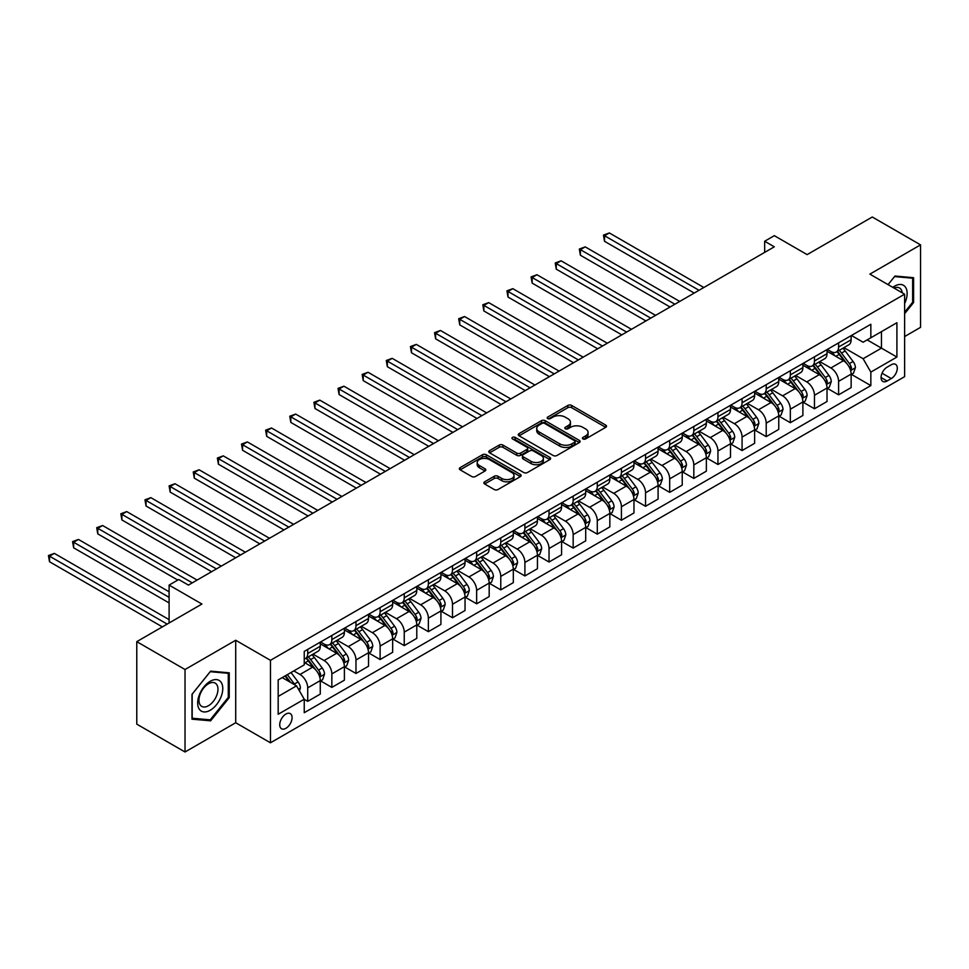 <?xml version="1.0" encoding="UTF-8"?>
<svg xmlns="http://www.w3.org/2000/svg" width="969" height="969" viewBox="0 0 969 969"><rect width="100%" height="100%" fill="white"/><g stroke="black" fill="none" stroke-linecap="round" stroke-linejoin="round"><path stroke-width="1.45" d="M582.963 438.945A1.877 1.078 0 0 0 585.615 438.945L605.746 427.317A2.677 1.55 0 0 0 606.533 426.227A2.677 1.55 0 0 0 605.746 425.137L571.637 405.442A2.677 1.55 0 0 0 567.846 405.442L547.715 417.07A1.877 1.078 0 0 0 547.17 417.833A1.877 1.078 0 0 0 547.715 418.596A1.877 1.078 0 0 0 550.368 418.596L552.972 417.094A8.576 4.954 0 0 1 565.097 417.094L567.943 418.729A8.576 4.954 0 0 1 570.45 422.23A8.576 4.954 0 0 1 567.943 425.73L565.339 427.244A1.877 1.078 0 0 0 564.794 428.007A1.877 1.078 0 0 0 565.339 428.77A1.877 1.078 0 0 0 567.991 428.77L570.596 427.268A8.576 4.954 0 0 1 582.72 427.268L585.567 428.904A8.576 4.954 0 0 1 588.074 432.404A8.576 4.954 0 0 1 585.567 435.905L582.963 437.419A1.877 1.078 0 0 0 582.417 438.182A1.877 1.078 0 0 0 582.963 438.945L582.963 437.419M285.903 728.313A8.733 5.039 120 0 0 291.608 720.609A8.733 5.039 120 0 0 290.264 713.608A8.733 5.039 120 0 0 285.903 714.044A8.733 5.039 120 0 0 280.198 721.748A8.733 5.039 120 0 0 281.531 728.749A8.733 5.039 120 0 0 285.903 728.313M484.657 481.799A2.677 1.55 0 0 0 483.882 482.901A2.677 1.55 0 0 0 484.657 483.991L494.226 489.515A2.677 1.55 0 0 0 498.018 489.515L520.377 476.603A2.677 1.55 0 0 0 521.165 475.513A2.677 1.55 0 0 0 520.377 474.422L486.268 454.727A2.677 1.55 0 0 0 482.489 454.727L460.13 467.639A2.677 1.55 0 0 0 459.342 468.73A2.677 1.55 0 0 0 460.13 469.82L471.685 476.494A2.677 1.55 0 0 0 475.476 476.494L485.045 470.97A2.677 1.55 0 0 0 485.832 469.88A2.677 1.55 0 0 0 485.045 468.79L479.304 465.471A7.171 4.142 0 0 1 477.208 462.552A7.171 4.142 0 0 1 481.629 458.725A7.171 4.142 0 0 1 489.442 459.621L511.898 472.581A7.171 4.142 0 0 1 514.006 475.513A7.171 4.142 0 0 1 509.573 479.34A7.171 4.142 0 0 1 501.76 478.444L498.018 476.276A2.677 1.55 0 0 0 494.226 476.276L484.657 481.799L484.657 483.991L494.226 478.504L494.226 476.276M904.622 336.546L920.55 327.352L920.55 244.866L872.282 217.008L807.129 254.617L774.316 235.673L764.662 241.245L774.316 246.816L188.41 585.094L178.756 579.51L169.103 585.094L169.103 622.982M185.031 669.518L185.031 751.992L235.709 722.741L235.709 640.255L185.031 669.518L136.774 641.648L201.927 604.038L169.103 585.094M235.709 640.255L270.46 660.325L904.622 294.188L904.622 376.662L270.46 742.799L270.46 660.325M920.55 244.866L869.871 274.13L904.622 294.188M553.166 455.491A2.677 1.55 0 0 0 556.957 455.491L579.317 442.579A2.677 1.55 0 0 0 580.104 441.489A2.677 1.55 0 0 0 579.317 440.398L545.208 420.703A2.677 1.55 0 0 0 541.417 420.703L519.057 433.615A2.677 1.55 0 0 0 518.27 434.706A2.677 1.55 0 0 0 519.057 435.796L553.166 455.491M513.267 439.357A1.877 1.078 0 0 1 515.169 439.611L515.169 437.382L549.847 457.404A2.677 1.55 0 0 1 550.634 458.507A2.677 1.55 0 0 1 549.847 459.597L527.487 472.509A2.677 1.55 0 0 1 523.696 472.509L489.587 452.814L489.587 450.621A2.677 1.55 0 0 0 488.8 451.724A2.677 1.55 0 0 0 489.587 452.814M489.587 450.621L499.156 445.098A2.677 1.55 0 0 1 502.947 445.098L516.78 453.092A2.677 1.55 0 0 0 520.571 453.092L526.918 449.422A2.677 1.55 0 0 0 527.705 448.332A2.677 1.55 0 0 0 526.918 447.23L512.516 438.921A1.877 1.078 0 0 1 511.971 438.158A1.877 1.078 0 0 1 513.122 437.152A1.877 1.078 0 0 1 515.169 437.382M185.031 751.992L136.774 724.134L136.774 641.648M891.298 364.744L887.059 367.19A8.467 4.881 120 0 0 881.524 374.652A8.467 4.881 120 0 0 882.82 381.435A8.467 4.881 120 0 0 887.059 381.011L891.298 378.564A8.467 4.881 120 0 0 896.834 371.103A8.467 4.881 120 0 0 895.538 364.32A8.467 4.881 120 0 0 891.298 364.744M851.436 335.48L863.113 342.227L870.84 337.769L870.84 324.276L304.242 651.41L304.242 664.891L278.176 679.935L278.176 714.262L304.242 699.218L304.242 712.712L870.84 385.589L870.84 372.096L863.113 358.724L843.926 347.641M870.84 337.769L896.906 322.725L896.906 357.052L870.84 372.096M235.709 722.741L270.46 742.799M764.662 241.245L764.662 252.388M867.17 339.889L881.463 348.137L881.463 331.64L896.906 322.725M863.113 358.724L881.463 348.137L896.906 357.052M278.176 696.432L296.514 685.846L282.233 677.597M304.242 699.327L307.718 701.338L307.718 687.857A10.925 6.311 -120 0 0 299.99 674.472L293.813 670.911M307.718 701.338L320.267 694.095L320.267 680.601A10.925 6.311 -120 0 0 312.539 667.229L304.242 662.445M320.557 680.88L331.846 687.409L331.846 673.915A10.925 6.311 -120 0 0 324.118 660.543L313.035 654.148M331.846 687.409L344.395 680.165L344.395 666.672A10.925 6.311 -120 0 0 336.667 653.3L320.267 643.828M344.685 666.951L355.974 673.479L355.974 659.986A10.925 6.311 -120 0 0 348.259 646.614L337.164 640.206M355.974 673.479L368.523 666.224L368.523 652.743A10.925 6.311 -120 0 0 360.807 639.37L344.395 629.898M368.814 653.021L380.114 659.538L380.114 646.057A10.925 6.311 -120 0 0 372.387 632.684L361.304 626.277M380.114 659.538L392.651 652.294L392.651 638.813A10.925 6.311 -120 0 0 384.935 625.441L368.523 615.957M392.942 639.092L404.243 645.608L404.243 632.127A10.925 6.311 -120 0 0 396.515 618.743L385.432 612.347M404.243 645.608L416.791 638.365L416.791 624.884A10.925 6.311 -120 0 0 409.063 611.5L392.651 602.028M417.082 625.162L428.371 631.679L428.371 618.186A10.925 6.311 -120 0 0 420.655 604.813L409.56 598.418M428.371 631.679L440.919 624.436L440.919 610.942A10.925 6.311 -120 0 0 433.191 597.57L416.791 588.098M441.21 611.221L452.499 617.75L452.499 604.256A10.925 6.311 -120 0 0 444.783 590.884L433.688 584.489M452.499 617.75L465.047 610.506L465.047 597.013A10.925 6.311 -120 0 0 457.332 583.641L440.919 574.169M465.338 597.292L476.639 603.808L476.639 590.327A10.925 6.311 -120 0 0 468.911 576.955L457.828 570.547M476.639 603.808L489.175 596.565L489.175 583.084A10.925 6.311 -120 0 0 481.46 569.711L465.047 560.239M489.466 583.362L500.767 589.879L500.767 576.398A10.925 6.311 -120 0 0 493.039 563.025L481.956 556.618M500.767 589.879L513.316 582.635L513.316 569.154A10.925 6.311 -120 0 0 505.588 555.782L489.175 546.298M513.606 569.433L524.895 575.949L524.895 562.468A10.925 6.311 -120 0 0 517.18 549.084L506.084 542.688M524.895 575.949L537.444 568.706L537.444 555.225A10.925 6.311 -120 0 0 529.716 541.841L513.316 532.369M537.734 555.503L549.023 562.02L549.023 548.527A10.925 6.311 -120 0 0 541.308 535.154L530.213 528.759M549.023 562.02L561.572 554.777L561.572 541.283A10.925 6.311 -120 0 0 553.856 527.911L537.444 518.439M561.863 541.562L573.163 548.091L573.163 534.597A10.925 6.311 -120 0 0 565.436 521.225L554.353 514.818M573.163 548.091L585.712 540.847L585.712 527.354A10.925 6.311 -120 0 0 577.984 513.982L561.572 504.51M585.991 527.633L597.292 534.149L597.292 520.668A10.925 6.311 -120 0 0 589.564 507.296L578.481 500.888M597.292 534.149L609.84 526.906L609.84 513.425A10.925 6.311 -120 0 0 602.112 500.052L585.712 490.58M610.131 513.703L621.42 520.22L621.42 506.739A10.925 6.311 -120 0 0 613.704 493.366L602.609 486.959M621.42 520.22L633.968 512.976L633.968 499.495A10.925 6.311 -120 0 0 626.24 486.111L609.84 476.639M634.259 499.774L645.548 506.29L645.548 492.809A10.925 6.311 -120 0 0 637.832 479.425L626.737 473.029M645.548 506.29L658.096 499.047L658.096 485.554A10.925 6.311 -120 0 0 650.381 472.182L633.968 462.71M658.387 485.832L669.688 492.361L669.688 478.868A10.925 6.311 -120 0 0 661.96 465.495L650.877 459.1M669.688 492.361L682.237 485.118L682.237 471.624A10.925 6.311 -120 0 0 674.509 458.252L658.096 448.78M682.515 471.903L693.816 478.432L693.816 464.938A10.925 6.311 -120 0 0 686.088 451.566L675.005 445.159M693.816 478.432L706.365 471.176L706.365 457.695A10.925 6.311 -120 0 0 698.637 444.323L682.237 434.851M706.655 457.974L717.944 464.49L717.944 451.009A10.925 6.311 -120 0 0 710.229 437.637L699.134 431.229M717.944 464.49L730.493 457.247L730.493 443.766A10.925 6.311 -120 0 0 722.765 430.393L706.365 420.909M730.783 444.044L742.072 450.561L742.072 437.08A10.925 6.311 -120 0 0 734.357 423.695L723.262 417.3M742.072 450.561L754.621 443.317L754.621 429.836A10.925 6.311 -120 0 0 746.905 416.452L730.493 406.98M754.912 430.115L766.213 436.631L766.213 423.138A10.925 6.311 -120 0 0 758.485 409.766L747.402 403.37M766.213 436.631L778.761 429.388L778.761 415.895A10.925 6.311 -120 0 0 771.033 402.523L754.621 393.051M779.04 416.173L790.341 422.702L790.341 409.209A10.925 6.311 -120 0 0 782.613 395.837L771.53 389.441M790.341 422.702L802.889 415.459L802.889 401.965A10.925 6.311 -120 0 0 795.161 388.593L778.761 379.121M803.18 402.244L814.469 408.761L814.469 395.279A10.925 6.311 -120 0 0 806.753 381.907L795.658 375.5M814.469 408.761L827.017 401.517L827.017 388.036A10.925 6.311 -120 0 0 819.302 374.664L802.889 365.192M827.308 388.315L838.597 394.831L838.597 381.35A10.925 6.311 -120 0 0 830.881 367.978L819.786 361.57M838.597 394.831L851.145 387.588L851.145 374.107A10.925 6.311 -120 0 0 843.43 360.722L827.017 351.25M827.308 349.409L830.881 351.481A10.925 6.311 -120 0 0 836.344 352.013A10.925 6.311 -120 0 0 838.597 347.023L838.597 342.893M803.18 363.351L806.753 365.41A10.925 6.311 -120 0 0 812.204 365.955A10.925 6.311 -120 0 0 814.469 360.952L814.469 356.822M779.04 377.28L782.613 379.339A10.925 6.311 -120 0 0 788.076 379.884A10.925 6.311 -120 0 0 790.341 374.882L790.341 370.764M754.912 391.21L758.485 393.269A10.925 6.311 -120 0 0 763.947 393.814A10.925 6.311 -120 0 0 766.213 388.811L766.213 384.693M730.783 405.139L734.357 407.21A10.925 6.311 -120 0 0 739.819 407.743A10.925 6.311 -120 0 0 742.072 402.753L742.072 398.622M706.655 419.08L710.229 421.14A10.925 6.311 -120 0 0 715.679 421.672A10.925 6.311 -120 0 0 717.944 416.682L717.944 412.552M682.515 433.01L686.088 435.069A10.925 6.311 -120 0 0 691.551 435.614A10.925 6.311 -120 0 0 693.816 430.611L693.816 426.481M658.387 446.939L661.96 448.998A10.925 6.311 -120 0 0 667.423 449.543A10.925 6.311 -120 0 0 669.688 444.541L669.688 440.423M634.259 460.869L637.832 462.928A10.925 6.311 -120 0 0 643.295 463.473A10.925 6.311 -120 0 0 645.548 458.47L645.548 454.352M610.131 474.798L613.704 476.869A10.925 6.311 -120 0 0 619.155 477.402A10.925 6.311 -120 0 0 621.42 472.412L621.42 468.281M585.991 488.739L589.564 490.798A10.925 6.311 -120 0 0 595.027 491.344A10.925 6.311 -120 0 0 597.292 486.341L597.292 482.211M561.863 502.669L565.436 504.728A10.925 6.311 -120 0 0 570.898 505.273A10.925 6.311 -120 0 0 573.163 500.27L573.163 496.152M537.734 516.598L541.308 518.657A10.925 6.311 -120 0 0 546.77 519.202A10.925 6.311 -120 0 0 549.023 514.2L549.023 510.082M513.606 530.527L517.18 532.599A10.925 6.311 -120 0 0 522.63 533.132A10.925 6.311 -120 0 0 524.895 528.129L524.895 524.011M489.466 544.469L493.039 546.528A10.925 6.311 -120 0 0 498.502 547.061A10.925 6.311 -120 0 0 500.767 542.071L500.767 537.94M465.338 558.398L468.911 560.457A10.925 6.311 -120 0 0 474.374 561.003A10.925 6.311 -120 0 0 476.639 556L476.639 551.87M441.21 572.328L444.783 574.387A10.925 6.311 -120 0 0 450.246 574.932A10.925 6.311 -120 0 0 452.499 569.929L452.499 565.811M417.082 586.257L420.655 588.316A10.925 6.311 -120 0 0 426.106 588.861A10.925 6.311 -120 0 0 428.371 583.859L428.371 579.741M392.942 600.186L396.515 602.258A10.925 6.311 -120 0 0 401.978 602.791A10.925 6.311 -120 0 0 404.243 597.8L404.243 593.67M368.814 614.128L372.387 616.187A10.925 6.311 -120 0 0 377.849 616.72A10.925 6.311 -120 0 0 380.114 611.73L380.114 607.599M344.685 628.057L348.259 630.116A10.925 6.311 -120 0 0 353.721 630.662A10.925 6.311 -120 0 0 355.974 625.659L355.974 621.529M320.557 641.987L324.118 644.046A10.925 6.311 -120 0 0 329.581 644.591A10.925 6.311 -120 0 0 331.846 639.588L331.846 635.47M851.436 374.385L870.84 385.589M836.344 352.013L848.892 344.77A10.925 6.311 -120 0 0 851.145 339.78L851.145 335.649M812.204 365.955L824.752 358.7A10.925 6.311 -120 0 0 827.017 353.709L827.017 349.579M788.076 379.884L800.624 372.641A10.925 6.311 -120 0 0 802.889 367.639L802.889 363.508M763.947 393.814L776.496 386.57A10.925 6.311 -120 0 0 778.761 381.568L778.761 377.45M739.819 407.743L752.368 400.5A10.925 6.311 -120 0 0 754.621 395.497L754.621 391.379M715.679 421.672L728.228 414.429A10.925 6.311 -120 0 0 730.493 409.439L730.493 405.308M691.551 435.614L704.1 428.371A10.925 6.311 -120 0 0 706.365 423.368L706.365 419.238M667.423 449.543L679.972 442.3A10.925 6.311 -120 0 0 682.237 437.298L682.237 433.179M643.295 463.473L655.843 456.229A10.925 6.311 -120 0 0 658.096 451.227L658.096 447.109M619.155 477.402L631.703 470.159A10.925 6.311 -120 0 0 633.968 465.156L633.968 461.038M595.027 491.344L607.575 484.088A10.925 6.311 -120 0 0 609.84 479.098L609.84 474.967M570.898 505.273L583.447 498.03A10.925 6.311 -120 0 0 585.712 493.027L585.712 488.897M546.77 519.202L559.319 511.959A10.925 6.311 -120 0 0 561.572 506.957L561.572 502.838M522.63 533.132L535.179 525.888A10.925 6.311 -120 0 0 537.444 520.886L537.444 516.768M498.502 547.061L511.051 539.818A10.925 6.311 -120 0 0 513.316 534.827L513.316 530.697M474.374 561.003L486.922 553.759A10.925 6.311 -120 0 0 489.175 548.757L489.175 544.626M450.246 574.932L462.794 567.689A10.925 6.311 -120 0 0 465.047 562.686L465.047 558.568M426.106 588.861L438.654 581.618A10.925 6.311 -120 0 0 440.919 576.616L440.919 572.497M401.978 602.791L414.526 595.547A10.925 6.311 -120 0 0 416.791 590.545L416.791 586.427M377.849 616.72L390.398 609.477A10.925 6.311 -120 0 0 392.651 604.486L392.651 600.356M353.721 630.662L366.27 623.418A10.925 6.311 -120 0 0 368.523 618.416L368.523 614.285M329.581 644.591L342.13 637.348A10.925 6.311 -120 0 0 344.395 632.345L344.395 628.227M304.242 658.968A10.925 6.311 -120 0 0 305.453 658.52L318.002 651.277A10.925 6.311 -120 0 0 320.267 646.275L320.267 642.156M305.453 658.52A10.925 6.311 -120 0 0 307.718 653.518L307.718 649.4M296.514 685.846L304.242 699.218M904.622 313.702L913.597 302.546L913.597 277.703L894.968 276.032L888.064 284.632L894.581 276.589L912.641 278.2L912.641 302.267L904.622 312.236M191.983 719.168L210.612 720.827L229.241 697.656L229.241 672.813L210.612 671.154L191.983 694.325L191.983 719.168M912.641 301.989L913.597 302.546M228.272 697.099L229.241 697.656M208.638 719.688L210.612 720.827M583.713 439.211L585.567 438.145A8.576 4.954 0 0 0 588.074 434.633L588.074 432.404M570.45 422.23L570.45 424.458A8.576 4.954 0 0 1 567.943 427.971L566.09 429.037M605.71 427.341L571.637 407.67A2.677 1.55 0 0 0 567.846 407.67L548.466 418.862M579.28 442.603L545.208 422.932A2.677 1.55 0 0 0 541.417 422.932L519.093 435.82L519.057 433.615M574.581 442.252A1.877 1.078 0 0 0 575.126 441.489A1.877 1.078 0 0 0 574.581 440.725L544.639 423.441A1.877 1.078 0 0 0 541.986 423.441L539.236 425.028A8.576 4.954 0 0 0 536.729 428.528A8.576 4.954 0 0 0 539.236 432.029L559.707 443.838A8.576 4.954 0 0 0 571.831 443.838L574.581 442.252L574.581 444.48A1.877 1.078 0 0 0 575.126 443.717L575.126 441.489M536.729 428.528L536.729 430.757A8.576 4.954 0 0 0 539.236 434.257L539.236 432.029M574.581 444.48L571.831 446.067A8.576 4.954 0 0 1 559.707 446.067L539.236 434.257M489.624 452.838L499.156 447.327L499.156 445.098M527.705 448.332L527.705 450.561A2.677 1.55 0 0 1 526.918 451.651L520.571 455.321A2.677 1.55 0 0 1 516.78 455.321L502.947 447.327A2.677 1.55 0 0 0 499.156 447.327M515.169 439.611L549.811 459.621M531.133 461.377A7.171 4.142 0 0 0 538.946 462.274A7.171 4.142 0 0 0 543.367 458.446A7.171 4.142 0 0 0 541.271 455.515L533.362 450.948A2.677 1.55 0 0 0 529.571 450.948L523.224 454.618A2.677 1.55 0 0 0 522.436 455.709A2.677 1.55 0 0 0 523.224 456.811L531.133 461.377L531.133 463.606A7.171 4.142 0 0 0 538.946 464.502A7.171 4.142 0 0 0 543.367 460.675L543.367 458.446M522.436 455.709L522.436 457.937A2.677 1.55 0 0 0 523.224 459.04L523.224 456.811M531.133 463.606L523.224 459.04M514.006 475.513L514.006 477.741A7.171 4.142 0 0 1 509.573 481.569A7.171 4.142 0 0 1 501.76 480.672L498.018 478.504A2.677 1.55 0 0 0 494.226 478.504M477.208 462.552L477.208 464.781A7.171 4.142 0 0 0 479.304 467.7L479.304 465.471M485.009 470.995L479.304 467.7M520.377 474.422L520.377 476.603L486.268 456.956A2.677 1.55 0 0 0 482.489 456.956L460.154 469.844L460.13 467.639M851.145 374.555L853.471 373.21L855.397 367.639A7.231 4.179 -120 0 0 853.083 361.473L845.198 350.948A20.882 12.064 -120 0 0 842.921 348.222M835.072 355.902A20.882 12.064 -120 0 0 830.796 351.432M850.491 370.122L851.485 367.941A7.231 4.179 -120 0 0 849.413 363.593L841.528 353.067A20.882 12.064 -120 0 0 839.251 350.342M837.313 351.456A17.333 10.005 60 0 1 840.159 354.69L846.833 363.605M703.857 287.502L609.356 232.948L604.523 235.733L604.523 241.305L694.204 293.074M836.937 351.674A20.882 12.064 60 0 1 839.215 354.4L844.459 361.401M604.523 241.305L603.469 235.116L699.024 290.288M603.469 235.116L609.356 232.948M827.017 388.484L829.331 387.14L831.269 381.568A7.231 4.179 -120 0 0 828.955 375.415L821.07 364.877A20.882 12.064 -120 0 0 818.793 362.152M810.944 369.843A20.882 12.064 -120 0 0 806.668 365.361M826.363 384.051L827.356 381.883A7.231 4.179 -120 0 0 825.285 377.522L817.4 366.997A20.882 12.064 -120 0 0 815.123 364.271M813.173 365.386A17.333 10.005 60 0 1 816.019 368.632L822.693 377.535M679.717 301.432L585.228 246.877L580.395 249.663L580.395 255.235L670.063 307.003M812.809 365.604A20.882 12.064 60 0 1 815.086 368.341L820.331 375.33M580.395 255.235L579.341 249.045L674.896 304.218M579.341 249.045L585.228 246.877M802.889 402.414L805.203 401.081L807.129 395.497A7.231 4.179 -120 0 0 804.827 389.344L796.942 378.806A20.882 12.064 -120 0 0 794.653 376.081M786.816 383.772A20.882 12.064 -120 0 0 782.54 379.291M802.223 397.98L803.228 395.812A7.231 4.179 -120 0 0 801.157 391.464L793.272 380.926A20.882 12.064 -120 0 0 790.995 378.201M789.045 379.327A17.333 10.005 60 0 1 791.891 382.561L798.565 391.464M655.589 315.361L561.087 260.806L556.267 263.592L556.267 269.164L645.935 320.933M788.669 379.533A20.882 12.064 60 0 1 790.946 382.271L796.191 389.272M556.267 269.164L555.201 262.987L650.768 318.147M555.201 262.987L561.087 260.806M778.761 416.343L781.075 415.011L783 409.439A7.231 4.179 -120 0 0 780.687 403.274L772.802 392.748A20.882 12.064 -120 0 0 770.525 390.01M762.676 397.702A20.882 12.064 -120 0 0 758.4 393.232M778.095 411.91L779.1 409.742A7.231 4.179 -120 0 0 777.029 405.393L769.132 394.868A20.882 12.064 -120 0 0 766.854 392.13M764.916 393.257A17.333 10.005 60 0 1 767.763 396.491L774.437 405.405M631.461 329.303L536.959 274.736L532.138 277.522L532.138 283.105L621.807 334.874M764.541 393.475A20.882 12.064 60 0 1 766.818 396.2L772.063 403.201M532.138 283.105L531.073 276.916L626.628 332.088M531.073 276.916L536.959 274.736M754.621 430.272L756.946 428.94L758.872 423.368A7.231 4.179 -120 0 0 756.559 417.203L748.674 406.677A20.882 12.064 -120 0 0 746.396 403.952M738.548 411.631A20.882 12.064 -120 0 0 734.272 407.162M753.967 425.851L754.96 423.671A7.231 4.179 -120 0 0 752.889 419.323L745.004 408.797A20.882 12.064 -120 0 0 742.726 406.059M740.788 407.186A17.333 10.005 60 0 1 743.635 410.42L750.309 419.335M607.321 343.232L512.831 288.677L507.998 291.463L507.998 297.035L597.679 348.804M740.413 407.404A20.882 12.064 60 0 1 742.69 410.129L747.935 417.13M507.998 297.035L506.944 290.845L602.5 346.018M506.944 290.845L512.831 288.677M904.622 303.551A17.745 10.247 120 0 0 905.458 287.139A17.745 10.247 120 0 0 892.788 287.357M902.248 292.82A13.433 7.752 120 0 0 901.049 289.404A13.433 7.752 120 0 0 899.547 287.999A13.433 7.752 120 0 0 894.024 288.059M911.441 277.509L912.641 278.2M210.225 681.28A17.745 10.247 120 0 0 197.676 703.009A17.745 10.247 120 0 0 210.225 710.253A17.745 10.247 120 0 0 222.773 688.523A17.745 10.247 120 0 0 210.225 681.28M208.468 683.775A13.433 7.752 120 0 0 199.687 695.621A13.433 7.752 120 0 0 201.746 706.389A13.433 7.752 120 0 0 208.468 705.723A13.433 7.752 120 0 0 217.238 693.877A13.433 7.752 120 0 0 215.179 683.109A13.433 7.752 120 0 0 208.468 683.775M228.272 697.377L210.225 719.834L192.177 718.223L192.177 694.155L210.225 671.699L228.272 673.31L228.272 697.377M227.085 672.619L228.272 673.31M730.493 444.214L732.806 442.869L734.744 437.298A7.231 4.179 -120 0 0 732.431 431.132L724.546 420.607A20.882 12.064 -120 0 0 722.268 417.881M714.419 425.561A20.882 12.064 -120 0 0 710.144 421.091M729.839 439.781L730.832 437.613A7.231 4.179 -120 0 0 728.761 433.252L720.875 422.726A20.882 12.064 -120 0 0 718.598 420.001M716.648 421.115A17.333 10.005 60 0 1 719.495 424.349L726.169 433.264M583.193 357.161L488.703 302.607L483.87 305.392L483.87 310.964L573.539 362.733M716.285 421.333A20.882 12.064 60 0 1 718.562 424.059L723.807 431.06M483.87 310.964L482.816 304.775L578.372 359.947M482.816 304.775L488.703 302.607M706.365 458.143L708.678 456.799L710.604 451.227A7.231 4.179 -120 0 0 708.303 445.074L700.417 434.536A20.882 12.064 -120 0 0 698.128 431.811M690.291 439.502A20.882 12.064 -120 0 0 686.016 435.02M705.698 453.71L706.704 451.542A7.231 4.179 -120 0 0 704.633 447.181L696.747 436.656A20.882 12.064 -120 0 0 694.47 433.93M692.52 435.045A17.333 10.005 60 0 1 695.367 438.291L702.04 447.193M559.065 371.091L464.563 316.536L459.742 319.322L459.742 324.894L549.411 376.662M692.145 435.263A20.882 12.064 60 0 1 694.422 438L699.666 445.001M459.742 324.894L458.676 318.704L554.244 373.877M458.676 318.704L464.563 316.536M682.237 472.073L684.55 470.74L686.476 465.156A7.231 4.179 -120 0 0 684.162 459.003L676.277 448.477A20.882 12.064 -120 0 0 674 445.74M666.151 453.431A20.882 12.064 -120 0 0 661.875 448.95M681.57 467.639L682.576 465.471A7.231 4.179 -120 0 0 680.504 461.123L672.607 450.585A20.882 12.064 -120 0 0 670.33 447.86M668.392 448.986A17.333 10.005 60 0 1 671.238 452.22L677.912 461.123M534.936 385.02L440.435 330.465L435.614 333.251L435.614 338.823L525.283 390.604M668.016 449.192A20.882 12.064 60 0 1 670.294 451.929L675.538 458.931M435.614 338.823L434.548 332.646L530.104 387.806M434.548 332.646L440.435 330.465M658.096 486.002L660.422 484.67L662.348 479.098A7.231 4.179 -120 0 0 660.034 472.933L652.149 462.407A20.882 12.064 -120 0 0 649.872 459.669M642.023 467.361A20.882 12.064 -120 0 0 637.747 462.891M657.442 481.569L658.436 479.401A7.231 4.179 -120 0 0 656.364 475.052L648.479 464.526A20.882 12.064 -120 0 0 646.202 461.789M644.264 462.916A17.333 10.005 60 0 1 647.11 466.15L653.784 475.064M510.796 398.962L416.307 344.395L411.474 347.181L411.474 352.764L501.155 404.533M643.888 463.134A20.882 12.064 60 0 1 646.166 465.859L651.41 472.86M411.474 352.764L410.42 346.575L505.975 401.747M410.42 346.575L416.307 344.395M633.968 499.931L636.282 498.599L638.22 493.027A7.231 4.179 -120 0 0 635.906 486.862L628.021 476.336A20.882 12.064 -120 0 0 625.744 473.611M617.895 481.29A20.882 12.064 -120 0 0 613.619 476.821M633.314 495.51L634.307 493.33A7.231 4.179 -120 0 0 632.236 488.982L624.351 478.456A20.882 12.064 -120 0 0 622.074 475.718M620.124 476.845A17.333 10.005 60 0 1 622.97 480.079L629.644 488.994M486.668 412.891L392.179 358.336L387.346 361.122L387.346 366.694L477.014 418.463M619.76 477.063A20.882 12.064 60 0 1 622.037 479.788L627.282 486.789M387.346 366.694L386.292 360.504L481.847 415.677M386.292 360.504L392.179 358.336M609.84 513.873L612.154 512.528L614.08 506.957A7.231 4.179 -120 0 0 611.778 500.803L603.881 490.266A20.882 12.064 -120 0 0 601.604 487.54M593.767 495.232A20.882 12.064 -120 0 0 589.491 490.75M609.174 509.44L610.179 507.272A7.231 4.179 -120 0 0 608.108 502.911L600.223 492.385A20.882 12.064 -120 0 0 597.946 489.66M595.996 490.774A17.333 10.005 60 0 1 598.842 494.008L605.516 502.923M462.54 426.82L368.038 372.266L363.218 375.051L363.218 380.623L452.886 432.392M595.62 490.992A20.882 12.064 60 0 1 597.897 493.718L603.142 500.719M363.218 380.623L362.152 374.434L457.719 429.606M362.152 374.434L368.038 372.266M585.712 527.802L588.026 526.458L589.951 520.886A7.231 4.179 -120 0 0 587.638 514.733L579.753 504.195A20.882 12.064 -120 0 0 577.476 501.47M569.627 509.161A20.882 12.064 -120 0 0 565.351 504.679M585.046 523.369L586.051 521.201A7.231 4.179 -120 0 0 583.98 516.852L576.083 506.315A20.882 12.064 -120 0 0 573.805 503.589M571.867 504.716A17.333 10.005 60 0 1 574.714 507.95L581.388 516.852M438.412 440.75L343.91 386.195L339.089 388.981L339.089 394.553L428.758 446.321M571.492 504.922A20.882 12.064 60 0 1 573.769 507.659L579.014 514.66M339.089 394.553L338.024 388.375L433.579 443.536M338.024 388.375L343.91 386.195M561.572 541.732L563.897 540.399L565.823 534.827A7.231 4.179 -120 0 0 563.51 528.662L555.625 518.136A20.882 12.064 -120 0 0 553.347 515.399M545.499 523.09A20.882 12.064 -120 0 0 541.223 518.621M560.918 537.298L561.911 535.13A7.231 4.179 -120 0 0 559.84 530.782L551.955 520.244A20.882 12.064 -120 0 0 549.677 517.519M547.739 518.645A17.333 10.005 60 0 1 550.586 521.879L557.26 530.794M414.272 454.691L319.782 400.124L314.949 402.91L314.949 408.482L404.63 460.263M547.364 518.863A20.882 12.064 60 0 1 549.641 521.588L554.886 528.589M314.949 408.482L313.895 402.305L409.451 457.477M313.895 402.305L319.782 400.124M537.444 555.661L539.757 554.329L541.695 548.757A7.231 4.179 -120 0 0 539.382 542.592L531.496 532.066A20.882 12.064 -120 0 0 529.219 529.34M521.37 537.02A20.882 12.064 -120 0 0 517.095 532.55M536.79 551.228L537.783 549.06A7.231 4.179 -120 0 0 535.712 544.711L527.826 534.185A20.882 12.064 -120 0 0 525.549 531.448M523.599 532.575A17.333 10.005 60 0 1 526.446 535.809L533.12 544.723M390.144 468.621L295.654 414.066L290.821 416.852L290.821 422.423L380.49 474.192M523.236 532.793A20.882 12.064 60 0 1 525.513 535.518L530.758 542.519M290.821 422.423L289.767 416.234L385.323 471.406M289.767 416.234L295.654 414.066M513.316 569.602L515.629 568.258L517.555 562.686A7.231 4.179 -120 0 0 515.254 556.521L507.356 545.995A20.882 12.064 -120 0 0 505.079 543.27M497.242 550.949A20.882 12.064 -120 0 0 492.967 546.48M512.649 565.169L513.655 562.989A7.231 4.179 -120 0 0 511.584 558.641L503.698 548.115A20.882 12.064 -120 0 0 501.421 545.39M499.471 546.504A17.333 10.005 60 0 1 502.317 549.738L508.991 558.653M366.016 482.55L271.514 427.995L266.693 430.781L266.693 436.353L356.362 488.122M499.096 546.722A20.882 12.064 60 0 1 501.373 549.447L506.617 556.448M266.693 436.353L265.627 430.163L361.195 485.336M265.627 430.163L271.514 427.995M489.175 583.532L491.501 582.187L493.427 576.616A7.231 4.179 -120 0 0 491.113 570.462L483.228 559.925A20.882 12.064 -120 0 0 480.951 557.199M473.102 564.891A20.882 12.064 -120 0 0 468.826 560.409M488.521 579.099L489.527 576.93A7.231 4.179 -120 0 0 487.455 572.57L479.558 562.044A20.882 12.064 -120 0 0 477.281 559.319M475.343 560.433A17.333 10.005 60 0 1 478.189 563.679L484.863 572.582M341.887 496.479L247.386 441.925L242.565 444.71L242.565 450.282L332.234 502.051M474.967 560.651A20.882 12.064 60 0 1 477.245 563.389L482.489 570.378M242.565 450.282L241.499 444.093L337.055 499.265M241.499 444.093L247.386 441.925M465.047 597.461L467.373 596.129L469.299 590.545A7.231 4.179 -120 0 0 466.985 584.392L459.1 573.854A20.882 12.064 -120 0 0 456.823 571.129M448.974 578.82A20.882 12.064 -120 0 0 444.698 574.338M464.393 593.028L465.386 590.86A7.231 4.179 -120 0 0 463.315 586.511L455.43 575.974A20.882 12.064 -120 0 0 453.153 573.248M451.215 574.375A17.333 10.005 60 0 1 454.061 577.609L460.735 586.511M317.747 510.409L223.258 455.854L218.425 458.64L218.425 464.212L308.106 515.98M450.839 574.581A20.882 12.064 60 0 1 453.117 577.318L458.361 584.319M218.425 464.212L217.371 458.034L312.926 513.195M217.371 458.034L223.258 455.854M440.919 611.391L443.233 610.058L445.171 604.486A7.231 4.179 -120 0 0 442.857 598.321L434.972 587.795A20.882 12.064 -120 0 0 432.695 585.058M424.846 592.749A20.882 12.064 -120 0 0 420.57 588.28M440.265 606.957L441.258 604.789A7.231 4.179 -120 0 0 439.187 600.441L431.302 589.915A20.882 12.064 -120 0 0 429.025 587.178M427.075 588.304A17.333 10.005 60 0 1 429.921 591.538L436.595 600.453M293.619 524.35L199.13 469.783L194.297 472.569L194.297 478.153L283.965 529.922M426.711 588.522A20.882 12.064 60 0 1 428.988 591.247L434.233 598.248M194.297 478.153L193.243 471.964L288.798 527.136M193.243 471.964L199.13 469.783M416.791 625.32L419.105 623.988L421.031 618.416A7.231 4.179 -120 0 0 418.729 612.251L410.832 601.725A20.882 12.064 -120 0 0 408.555 598.999M400.718 606.679A20.882 12.064 -120 0 0 396.442 602.209M416.125 620.899L417.13 618.719A7.231 4.179 -120 0 0 415.059 614.37L407.174 603.844A20.882 12.064 -120 0 0 404.897 601.107M402.947 602.233A17.333 10.005 60 0 1 405.793 605.468L412.467 614.382M269.491 538.279L174.989 483.725L170.169 486.511L170.169 492.082L259.837 543.851M402.571 602.452A20.882 12.064 60 0 1 404.848 605.177L410.093 612.178M170.169 492.082L169.103 485.893L264.67 541.065M169.103 485.893L174.989 483.725M392.651 639.261L394.977 637.917L396.902 632.345A7.231 4.179 -120 0 0 394.589 626.18L386.704 615.654A20.882 12.064 -120 0 0 384.427 612.929M376.578 620.608A20.882 12.064 -120 0 0 372.302 616.139M391.997 634.828L393.002 632.66A7.231 4.179 -120 0 0 390.931 628.3L383.034 617.774A20.882 12.064 -120 0 0 380.756 615.049M378.818 616.163A17.333 10.005 60 0 1 381.665 619.397L388.339 628.312M245.363 552.209L150.861 497.654L146.04 500.44L146.04 506.012L235.709 557.781M378.443 616.381A20.882 12.064 60 0 1 380.72 619.106L385.965 626.107M146.04 506.012L144.975 499.822L240.53 554.995M144.975 499.822L150.861 497.654M368.523 653.191L370.836 651.846L372.774 646.275A7.231 4.179 -120 0 0 370.461 640.121L362.576 629.584A20.882 12.064 -120 0 0 360.298 626.858M352.45 634.55A20.882 12.064 -120 0 0 348.174 630.068M367.869 648.758L368.862 646.589A7.231 4.179 -120 0 0 366.791 642.241L358.905 631.703A20.882 12.064 -120 0 0 356.628 628.978M354.69 630.104A17.333 10.005 60 0 1 357.525 633.338L364.211 642.241M221.223 566.138L126.733 511.584L121.9 514.369L121.9 519.941L211.581 571.71M354.315 630.31A20.882 12.064 60 0 1 356.592 633.048L361.837 640.049M121.9 519.941L120.846 513.752L216.402 568.924M120.846 513.752L126.733 511.584M344.395 667.12L346.708 665.788L348.646 660.216A7.231 4.179 -120 0 0 346.333 654.051L338.447 643.525A20.882 12.064 -120 0 0 336.17 640.788M328.321 648.479A20.882 12.064 -120 0 0 324.046 643.997M343.741 662.687L344.734 660.519A7.231 4.179 -120 0 0 342.663 656.17L334.777 645.633A20.882 12.064 -120 0 0 332.5 642.907M330.55 644.034A17.333 10.005 60 0 1 333.397 647.268L340.071 656.17M197.095 580.068L102.605 525.513L97.772 528.299L97.772 533.871L177.787 580.068M330.175 644.252A20.882 12.064 60 0 1 332.464 646.977L337.709 653.978M97.772 533.871L96.718 527.693L192.274 582.866M96.718 527.693L102.605 525.513M320.267 681.05L322.58 679.717L324.506 674.145A7.231 4.179 -120 0 0 322.205 667.98L314.307 657.454A20.882 12.064 -120 0 0 312.03 654.717M319.6 676.616L320.606 674.448A7.231 4.179 -120 0 0 318.535 670.1L310.649 659.574A20.882 12.064 -120 0 0 308.36 656.837M306.422 657.963A17.333 10.005 60 0 1 309.268 661.197L315.942 670.112M169.103 591.78L78.465 539.442L73.644 542.24L73.644 547.812L169.103 602.924M306.047 658.181A20.882 12.064 60 0 1 308.324 660.906L313.568 667.907M73.644 547.812L72.578 541.623L169.103 597.352M72.578 541.623L78.465 539.442M299.409 690.861L300.378 688.075A7.231 4.179 -120 0 0 298.064 681.91L291.027 672.522M169.103 619.639L54.337 553.384L49.516 556.17L49.516 561.741L162.344 626.882M295.06 684.998A7.231 4.179 -120 0 0 294.406 684.029L287.369 674.63M285.552 675.684L290.603 682.43M285.043 675.974L289.331 681.704M49.516 561.741L48.45 555.552L167.177 624.097M48.45 555.552L54.337 553.384M299.99 674.472L312.539 667.229M324.118 660.543L336.667 653.3M348.259 646.614L360.807 639.37M372.387 632.684L384.935 625.441M396.515 618.743L409.063 611.5M420.655 604.813L433.191 597.57M444.783 590.884L457.332 583.641M468.911 576.955L481.46 569.711M493.039 563.025L505.588 555.782M517.18 549.084L529.716 541.841M541.308 535.154L553.856 527.911M565.436 521.225L577.984 513.982M589.564 507.296L602.112 500.052M613.704 493.366L626.24 486.111M637.832 479.425L650.381 472.182M661.96 465.495L674.509 458.252M686.088 451.566L698.637 444.323M710.229 437.637L722.765 430.393M734.357 423.695L746.905 416.452M758.485 409.766L771.033 402.523M782.613 395.837L795.161 388.593M806.753 381.907L819.302 374.664M830.881 367.978L843.43 360.722M838.597 347.023L851.145 339.78M838.597 381.35L851.145 374.107M814.469 395.279L827.017 388.036M814.469 360.952L827.017 353.709M790.341 409.209L802.889 401.965M790.341 374.882L802.889 367.639M766.213 423.138L778.761 415.895M766.213 388.811L778.761 381.568M742.072 437.08L754.621 429.836M742.072 402.753L754.621 395.497M717.944 451.009L730.493 443.766M717.944 416.682L730.493 409.439M693.816 464.938L706.365 457.695M693.816 430.611L706.365 423.368M669.688 478.868L682.237 471.624M669.688 444.541L682.237 437.298M645.548 492.809L658.096 485.554M645.548 458.47L658.096 451.227M621.42 506.739L633.968 499.495M621.42 472.412L633.968 465.156M597.292 520.668L609.84 513.425M597.292 486.341L609.84 479.098M573.163 534.597L585.712 527.354M573.163 500.27L585.712 493.027M549.023 548.527L561.572 541.283M549.023 514.2L561.572 506.957M524.895 562.468L537.444 555.225M524.895 528.129L537.444 520.886M500.767 576.398L513.316 569.154M500.767 542.071L513.316 534.827M476.639 590.327L489.175 583.084M476.639 556L489.175 548.757M452.499 604.256L465.047 597.013M452.499 569.929L465.047 562.686M428.371 618.186L440.919 610.942M428.371 583.859L440.919 576.616M404.243 632.127L416.791 624.884M404.243 597.8L416.791 590.545M380.114 646.057L392.651 638.813M380.114 611.73L392.651 604.486M355.974 659.986L368.523 652.743M355.974 625.659L368.523 618.416M331.846 673.915L344.395 666.672M331.846 639.588L344.395 632.345M307.718 687.857L320.267 680.601M307.718 653.518L320.267 646.275M882.044 373.222L891.298 378.564M881.075 377.559L887.059 381.011M585.567 438.145L585.567 435.905M565.339 428.77L565.339 427.244M567.943 427.971L567.943 425.73M547.715 418.596L547.715 417.07M567.846 407.67L567.846 405.442M571.637 407.67L571.637 405.442M605.746 427.317L605.746 425.137M541.417 422.932L541.417 420.703M545.208 422.932L545.208 420.703M579.317 442.579L579.317 440.398M559.707 446.067L559.707 443.838M571.831 446.067L571.831 443.838M502.947 447.327L502.947 445.098M516.78 455.321L516.78 453.092M520.571 455.321L520.571 453.092M526.918 451.651L526.918 449.422M549.847 459.597L549.847 457.404M498.018 478.504L498.018 476.276M501.76 480.672L501.76 478.444M485.045 470.97L485.045 468.79M482.489 456.956L482.489 454.727M486.268 456.956L486.268 454.727M850.612 370.509L855.348 367.784M841.528 353.067L845.198 350.948M835.847 356.35L839.215 354.4M849.413 363.593L853.083 361.473M848.844 366.415L851.485 367.941M826.472 384.451L831.22 381.713M817.4 366.997L821.07 364.877M811.707 370.279L815.086 368.341M825.285 377.522L828.955 375.415M824.716 380.357L827.356 381.883M802.344 398.38L807.08 395.643M793.272 380.926L796.942 378.806M787.579 384.208L790.946 382.271M801.157 391.464L804.827 389.344M800.588 394.286L803.228 395.812M778.216 412.309L782.952 409.572M769.132 394.868L772.802 392.748M763.451 398.15L766.818 396.2M777.029 405.393L780.687 403.274M776.448 408.215L779.1 409.742M754.088 426.239L758.824 423.501M745.004 408.797L748.674 406.677M739.323 412.079L742.69 410.129M752.889 419.323L756.559 417.203M752.319 422.145L754.96 423.671M729.948 440.168L734.696 437.443M720.875 422.726L724.546 420.607M715.183 426.009L718.562 424.059M728.761 433.252L732.431 431.132M728.191 436.074L730.832 437.613M705.82 454.11L710.556 451.372M696.747 436.656L700.417 434.536M691.054 439.938L694.422 438M704.633 447.181L708.303 445.074M704.063 450.016L706.704 451.542M681.691 468.039L686.427 465.302M672.607 450.585L676.277 448.477M666.926 453.867L670.294 451.929M680.504 461.123L684.162 459.003M679.923 463.945L682.576 465.471M657.563 481.968L662.299 479.231M648.479 464.526L652.149 462.407M642.798 467.809L646.166 465.859M656.364 475.052L660.034 472.933M655.795 477.874L658.436 479.401M633.423 495.898L638.171 493.16M624.351 478.456L628.021 476.336M618.658 481.738L622.037 479.788M632.236 488.982L635.906 486.862M631.667 491.804L634.307 493.33M609.295 509.839L614.031 507.102M600.223 492.385L603.881 490.266M594.53 495.668L597.897 493.718M608.108 502.911L611.778 500.803M607.539 505.745L610.179 507.272M585.167 523.769L589.903 521.031M576.083 506.315L579.753 504.195M570.402 509.597L573.769 507.659M583.98 516.852L587.638 514.733M583.399 519.675L586.051 521.201M561.039 537.698L565.775 534.961M551.955 520.244L555.625 518.136M546.274 523.539L549.641 521.588M559.84 530.782L563.51 528.662M559.27 533.604L561.911 535.13M536.899 551.627L541.647 548.89M527.826 534.185L531.496 532.066M522.134 537.468L525.513 535.518M535.712 544.711L539.382 542.592M535.142 547.533L537.783 549.06M512.771 565.557L517.507 562.832M503.698 548.115L507.356 545.995M498.005 551.397L501.373 549.447M511.584 558.641L515.254 556.521M511.014 561.463L513.655 562.989M488.642 579.498L493.378 576.761M479.558 562.044L483.228 559.925M473.877 565.327L477.245 563.389M487.455 572.57L491.113 570.462M486.874 575.404L489.527 576.93M464.514 593.428L469.25 590.69M455.43 575.974L459.1 573.854M449.749 579.256L453.117 577.318M463.315 586.511L466.985 584.392M462.746 589.334L465.386 590.86M440.374 607.357L445.122 604.62M431.302 589.915L434.972 587.795M425.609 593.198L428.988 591.247M439.187 600.441L442.857 598.321M438.618 603.263L441.258 604.789M416.246 621.286L420.982 618.549M407.174 603.844L410.832 601.725M401.481 607.127L404.848 605.177M415.059 614.37L418.729 612.251M414.49 617.192L417.13 618.719M392.118 635.228L396.854 632.491M383.034 617.774L386.704 615.654M377.353 621.056L380.72 619.106M390.931 628.3L394.589 626.18M390.35 631.134L393.002 632.66M367.99 649.157L372.726 646.42M358.905 631.703L362.576 629.584M353.225 634.986L356.592 633.048M366.791 642.241L370.461 640.121M366.221 645.063L368.862 646.589M343.85 663.087L348.598 660.349M334.777 645.633L338.447 643.525M329.085 648.927L332.464 646.977M342.663 656.17L346.333 654.051M342.093 658.993L344.734 660.519M319.722 677.016L324.458 674.279M310.649 659.574L314.307 657.454M304.956 662.857L308.324 660.906M318.535 670.1L322.205 667.98M317.965 672.922L320.606 674.448M298.5 689.274L300.329 688.208M294.406 684.029L298.064 681.91"/></g></svg>
